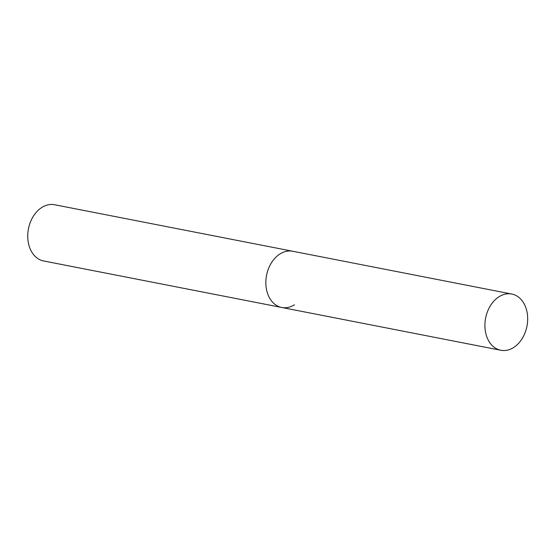 <?xml version="1.0" encoding="UTF-8"?>
<svg xmlns="http://www.w3.org/2000/svg" width="555" height="555" viewBox="0 0 555 555"><rect width="100%" height="100%" fill="white"/><g stroke="black" fill="none" stroke-linecap="round" stroke-linejoin="round"><path stroke-width="0.83" d="M280.032 253.919A28.638 21.062 -78.9 0 1 292.721 251.249A28.638 21.062 101.1 0 0 271.485 262.709A28.638 21.062 101.1 0 0 267.087 291.972A28.638 21.062 101.1 0 0 281.739 307.47A28.638 21.062 -78.9 0 1 265.859 283.855A28.638 21.062 -78.9 0 1 280.032 253.919M294.427 304.806A28.638 21.062 -78.9 0 1 281.739 307.47L43.63 260.961A28.638 21.062 -78.9 0 1 27.75 237.339A28.638 21.062 -78.9 0 1 41.916 207.41A28.638 21.062 -78.9 0 1 54.612 204.739L511.779 294.039A28.638 21.062 101.1 0 0 490.544 305.5A28.638 21.062 101.1 0 0 486.152 334.762A28.638 21.062 101.1 0 0 500.797 350.26A28.638 21.062 101.1 0 0 522.033 338.8A28.638 21.062 101.1 0 0 526.431 309.537A28.638 21.062 101.1 0 0 511.779 294.039M281.739 307.47L500.797 350.26"/></g></svg>
